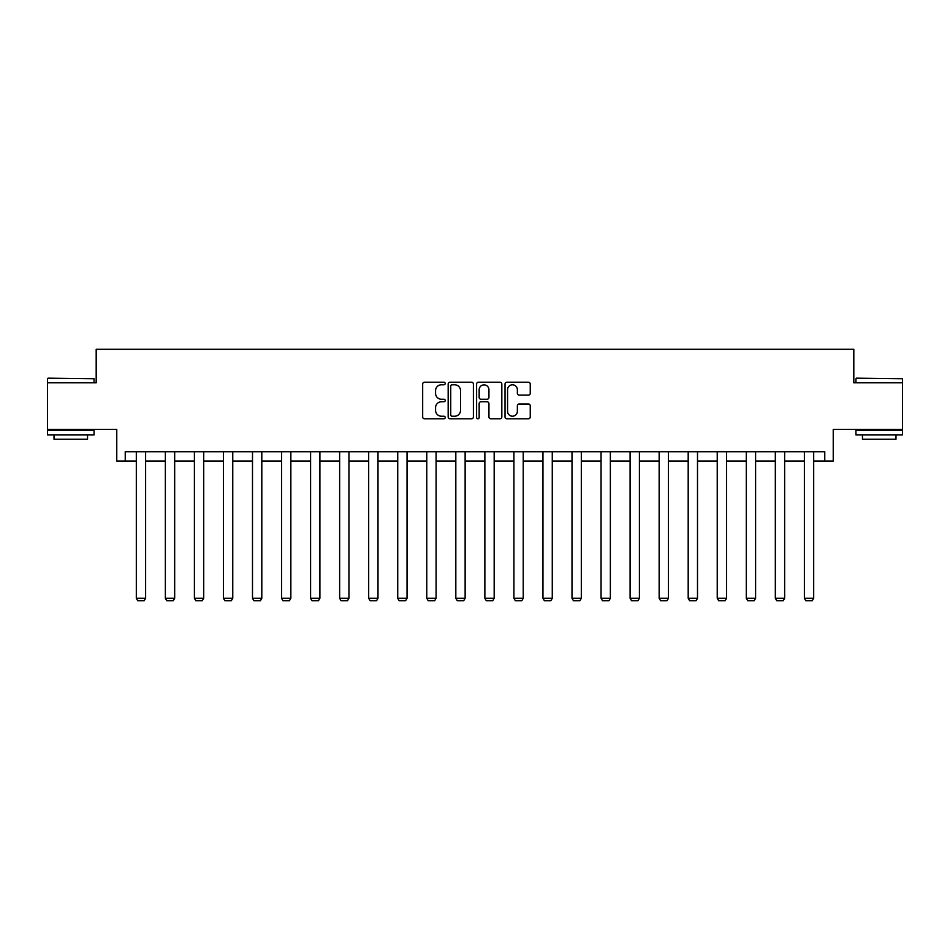 <?xml version="1.0" encoding="UTF-8"?>
<svg xmlns="http://www.w3.org/2000/svg" width="950" height="950" viewBox="0 0 950 950"><rect width="100%" height="100%" fill="white"/><g stroke="black" fill="none" stroke-linecap="round" stroke-linejoin="round"><path stroke-width="1.43" d="M445.206 383.503A1.283 1.283 0 0 0 443.935 382.233L424.508 382.233A1.829 1.829 0 0 0 422.679 384.061L422.679 416.955A1.829 1.829 0 0 0 424.508 418.784L443.935 418.784A1.283 1.283 0 0 0 445.206 417.501A1.283 1.283 0 0 0 443.935 416.219L441.418 416.219A5.843 5.843 0 0 1 435.575 410.376L435.575 407.633A5.843 5.843 0 0 1 441.418 401.779L443.935 401.779A1.283 1.283 0 0 0 445.206 400.508A1.283 1.283 0 0 0 443.935 399.226L441.418 399.226A5.843 5.843 0 0 1 435.575 393.371L435.575 390.64A5.843 5.843 0 0 1 441.418 384.786L443.935 384.786A1.283 1.283 0 0 0 445.206 383.503M125.234 461.011L125.234 451.713L824.766 451.713L824.766 461.011L833.233 461.011L833.233 429.364L902.5 429.364L902.5 382.814L853.812 382.814L853.812 349.303L96.188 349.303L96.188 382.814L47.5 382.814L47.5 429.364L116.767 429.364L116.767 461.011L136.313 461.011M528.414 395.117A1.829 1.829 0 0 0 530.242 393.288L530.242 384.061A1.829 1.829 0 0 0 528.414 382.233L506.849 382.233A1.829 1.829 0 0 0 505.02 384.061L505.02 416.955A1.829 1.829 0 0 0 506.849 418.784L528.414 418.784A1.829 1.829 0 0 0 530.242 416.955L530.242 405.804A1.829 1.829 0 0 0 528.414 403.976L519.187 403.976A1.829 1.829 0 0 0 517.358 405.804L517.358 411.338A4.893 4.893 0 0 1 512.466 416.219A4.893 4.893 0 0 1 507.573 411.338L507.573 389.678A4.893 4.893 0 0 1 512.466 384.786A4.893 4.893 0 0 1 517.358 389.678L517.358 393.288A1.829 1.829 0 0 0 519.187 395.117L528.414 395.117M473.397 384.061A1.829 1.829 0 0 0 471.568 382.233L450.003 382.233A1.829 1.829 0 0 0 448.174 384.061L448.174 416.955A1.829 1.829 0 0 0 450.003 418.784L471.568 418.784A1.829 1.829 0 0 0 473.397 416.955L473.397 384.061M478.432 382.233L499.997 382.233A1.829 1.829 0 0 1 501.826 384.061L501.826 416.955A1.829 1.829 0 0 1 499.997 418.784L490.758 418.784A1.829 1.829 0 0 1 488.941 416.955L488.941 403.608A1.829 1.829 0 0 0 487.113 401.779L480.985 401.779A1.829 1.829 0 0 0 479.156 403.608L479.156 417.501A1.283 1.283 0 0 1 477.874 418.784A1.283 1.283 0 0 1 476.603 417.501L476.603 384.061A1.829 1.829 0 0 1 478.432 382.233M145.623 461.011L165.359 461.011M174.669 461.011L194.406 461.011M203.716 461.011L223.452 461.011M232.762 461.011L252.498 461.011M261.808 461.011L281.544 461.011M290.854 461.011L310.591 461.011M319.901 461.011L339.637 461.011M348.947 461.011L368.683 461.011M377.993 461.011L397.729 461.011M407.039 461.011L426.776 461.011M436.086 461.011L455.822 461.011M465.132 461.011L484.868 461.011M494.178 461.011L513.914 461.011M523.224 461.011L542.961 461.011M552.271 461.011L572.007 461.011M581.317 461.011L601.053 461.011M610.363 461.011L630.099 461.011M639.409 461.011L659.146 461.011M668.456 461.011L688.192 461.011M697.502 461.011L717.238 461.011M726.548 461.011L746.284 461.011M755.594 461.011L775.331 461.011M784.641 461.011L804.377 461.011M813.687 461.011L824.766 461.011M452.022 384.786A1.283 1.283 0 0 0 450.739 386.068L450.739 414.936A1.283 1.283 0 0 0 452.022 416.219L454.67 416.219A5.843 5.843 0 0 0 460.512 410.376L460.512 390.64A5.843 5.843 0 0 0 454.67 384.786L452.022 384.786M488.941 389.761A4.893 4.893 0 0 0 484.049 384.881A4.893 4.893 0 0 0 479.156 389.761L479.156 397.397A1.829 1.829 0 0 0 480.985 399.226L487.113 399.226A1.829 1.829 0 0 0 488.941 397.397L488.941 389.761M145.623 451.713L145.623 598.274L136.313 598.274L136.313 451.713M145.623 598.274L144.222 600.697L137.714 600.697L136.313 598.274M48.058 378.159L94.05 378.718L48.058 378.159M70.775 434.946L47.5 434.946L47.5 430.291L94.05 430.291L94.05 434.946L70.775 434.946M87.531 434.946L87.531 439.233L54.019 439.233L54.019 434.946M856.508 378.159L902.5 378.718L856.508 378.159M879.225 434.946L855.95 434.946L855.95 430.291L902.5 430.291L902.5 434.946L879.225 434.946M895.981 434.946L895.981 439.233L862.469 439.233L862.469 434.946M174.669 451.713L174.669 598.274L165.359 598.274L165.359 451.713M174.669 598.274L173.268 600.697L166.761 600.697L165.359 598.274M203.716 451.713L203.716 598.274L194.406 598.274L194.406 451.713M203.716 598.274L202.314 600.697L195.807 600.697L194.406 598.274M232.762 451.713L232.762 598.274L223.452 598.274L223.452 451.713M232.762 598.274L231.361 600.697L224.853 600.697L223.452 598.274M261.808 451.713L261.808 598.274L252.498 598.274L252.498 451.713M261.808 598.274L260.407 600.697L253.899 600.697L252.498 598.274M290.854 451.713L290.854 598.274L281.544 598.274L281.544 451.713M290.854 598.274L289.453 600.697L282.946 600.697L281.544 598.274M319.901 451.713L319.901 598.274L310.591 598.274L310.591 451.713M319.901 598.274L318.499 600.697L311.992 600.697L310.591 598.274M348.947 451.713L348.947 598.274L339.637 598.274L339.637 451.713M348.947 598.274L347.546 600.697L341.038 600.697L339.637 598.274M377.993 451.713L377.993 598.274L368.683 598.274L368.683 451.713M377.993 598.274L376.592 600.697L370.084 600.697L368.683 598.274M407.039 451.713L407.039 598.274L397.729 598.274L397.729 451.713M407.039 598.274L405.638 600.697L399.131 600.697L397.729 598.274M436.086 451.713L436.086 598.274L426.776 598.274L426.776 451.713M436.086 598.274L434.684 600.697L428.177 600.697L426.776 598.274M465.132 451.713L465.132 598.274L455.822 598.274L455.822 451.713M465.132 598.274L463.731 600.697L457.223 600.697L455.822 598.274M494.178 451.713L494.178 598.274L484.868 598.274L484.868 451.713M494.178 598.274L492.777 600.697L486.269 600.697L484.868 598.274M523.224 451.713L523.224 598.274L513.914 598.274L513.914 451.713M523.224 598.274L521.823 600.697L515.316 600.697L513.914 598.274M552.271 451.713L552.271 598.274L542.961 598.274L542.961 451.713M552.271 598.274L550.869 600.697L544.362 600.697L542.961 598.274M581.317 451.713L581.317 598.274L572.007 598.274L572.007 451.713M581.317 598.274L579.916 600.697L573.408 600.697L572.007 598.274M610.363 451.713L610.363 598.274L601.053 598.274L601.053 451.713M610.363 598.274L608.962 600.697L602.454 600.697L601.053 598.274M639.409 451.713L639.409 598.274L630.099 598.274L630.099 451.713M639.409 598.274L638.008 600.697L631.501 600.697L630.099 598.274M668.456 451.713L668.456 598.274L659.146 598.274L659.146 451.713M668.456 598.274L667.054 600.697L660.547 600.697L659.146 598.274M697.502 451.713L697.502 598.274L688.192 598.274L688.192 451.713M697.502 598.274L696.101 600.697L689.593 600.697L688.192 598.274M726.548 451.713L726.548 598.274L717.238 598.274L717.238 451.713M726.548 598.274L725.147 600.697L718.639 600.697L717.238 598.274M755.594 451.713L755.594 598.274L746.284 598.274L746.284 451.713M755.594 598.274L754.193 600.697L747.686 600.697L746.284 598.274M784.641 451.713L784.641 598.274L775.331 598.274L775.331 451.713M784.641 598.274L783.239 600.697L776.732 600.697L775.331 598.274M813.687 451.713L813.687 598.274L804.377 598.274L804.377 451.713M813.687 598.274L812.286 600.697L805.778 600.697L804.377 598.274M47.5 382.814L47.5 378.718M58.116 430.291L58.116 429.364M83.434 430.291L83.434 429.364M94.05 382.814L94.05 378.718M855.95 382.814L855.95 378.718M866.566 430.291L866.566 429.364M891.884 430.291L891.884 429.364M902.5 382.814L902.5 378.718"/></g></svg>
